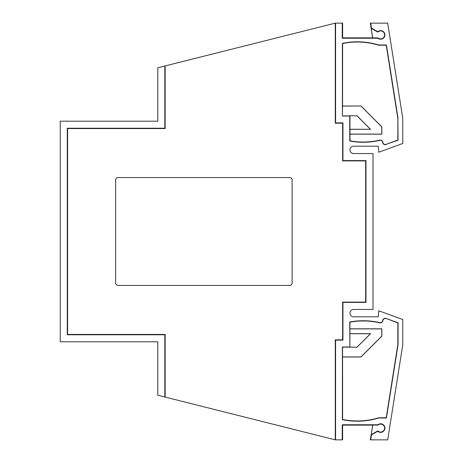 <?xml version="1.0" encoding="UTF-8"?>
<svg xmlns="http://www.w3.org/2000/svg" width="463" height="463" viewBox="0 0 463 463"><rect width="100%" height="100%" fill="white"/><g stroke="black" fill="none" stroke-linecap="round" stroke-linejoin="round"><path stroke-width="0.69" d="M380.632 30.928A3.988 3.988 0 0 0 377.796 32.115L371.21 28.312L372.732 37.92L378.011 37.92A3.988 3.988 0 0 0 384.614 34.916A3.988 3.988 0 0 0 380.632 30.928M371.494 434.884L371.21 434.688L372.732 425.08L378.011 425.08L377.895 424.768A4.3 4.3 0 0 1 384.927 428.084A4.3 4.3 0 0 1 377.75 431.273L371.494 434.884L370.707 439.85L387.699 439.85L402.764 344.744L402.764 319.516L378.78 310.783L378.254 316.802L353.639 316.802A3.675 3.675 0 0 1 349.964 313.127A3.675 3.675 0 0 1 353.639 309.446L373.004 309.446L373.004 153.554L353.639 153.554A3.675 3.675 0 0 1 349.964 149.873A3.675 3.675 0 0 1 353.639 146.198L378.254 146.198L378.78 152.217L402.764 143.484L402.764 118.256L387.699 23.15L370.707 23.15L371.494 28.116L377.75 31.727L377.796 32.115M377.75 31.727A4.3 4.3 0 0 1 384.927 34.916A4.3 4.3 0 0 1 377.895 38.232L342.238 38.232L342.238 23.15L335.571 23.15L335.571 122.845L342.927 122.845L342.927 160.592L365.967 160.592L365.967 302.408L365.654 302.096L342.614 302.096L342.614 339.842L335.258 339.842L335.258 439.85L165.146 397.086L165.146 334.448L67.592 334.448L67.28 334.761L67.28 128.239L164.834 128.239L164.834 65.989L157.79 67.76L157.79 121.196L60.236 121.196L60.236 341.804L157.79 341.804L157.79 395.24L165.146 397.086M378.011 425.08A3.988 3.988 0 0 1 384.614 428.084A3.988 3.988 0 0 1 377.796 430.885L371.21 434.688M363.2 142.031A73.536 73.536 0 0 0 379.834 140.127L379.886 140.341A73.756 73.756 0 0 1 349.744 141.012L349.964 140.833A73.536 73.536 0 0 0 363.2 142.031M397.862 118.644L398.082 140.208L386.107 144.329L397.862 140.052L397.862 118.644L386.229 45.212L378.734 45.212A73.536 73.536 0 0 0 342.614 43.51L342.545 106.062L361.007 105.998L342.614 105.998M378.734 45.212L378.763 44.992A73.756 73.756 0 0 0 342.394 43.331L342.394 116.022L349.744 116.022L349.744 141.012M363.2 320.969A73.536 73.536 0 0 1 379.834 322.873L379.886 322.659A73.756 73.756 0 0 0 349.744 321.988L349.964 322.167A73.536 73.536 0 0 1 363.2 320.969M379.886 322.659A2.228 2.228 0 0 0 382.612 320.709A2.674 2.674 0 0 1 386.183 318.463L397.862 322.948L397.862 344.356L386.229 417.788L378.734 417.788A73.536 73.536 0 0 1 342.614 419.49L342.545 347.128L349.901 347.128L349.744 321.988M378.734 417.788L378.763 418.008A73.756 73.756 0 0 1 342.394 419.669L342.394 346.978L349.744 346.978M370.707 23.15L370.331 23.15L372.657 37.856L342.614 37.856L342.614 23.15L342.238 23.15M372.732 425.08L370.331 439.85L370.707 439.85M372.657 425.144L342.614 425.144L342.614 439.85L335.571 439.85L335.571 340.155L342.927 340.155L342.927 302.408L365.967 302.408M292.118 180.026L292.118 282.974A2.454 2.454 0 0 1 289.664 285.428L118.082 285.428A2.454 2.454 0 0 1 115.634 282.974L115.634 180.026A2.454 2.454 0 0 1 118.082 177.572L289.664 177.572A2.454 2.454 0 0 1 292.118 180.026M164.834 128.239L165.146 128.552L67.592 128.552L67.592 334.448M342.927 122.845L342.614 123.158L342.614 160.904L365.654 160.904L365.654 302.096M342.614 123.158L335.258 123.158L335.258 23.15L165.146 65.914L165.146 128.552M365.654 160.904L365.967 160.592M377.895 424.768L342.238 424.768L342.238 439.85M398.082 118.626L386.42 44.992L378.763 44.992M386.183 144.537A2.674 2.674 0 0 1 382.612 142.291A2.228 2.228 0 0 0 379.886 140.341M386.183 318.463L398.082 322.792L398.082 344.374L386.42 418.008L378.763 418.008M349.901 347.128L356.967 347.262L370.574 333.661L349.901 333.661L349.901 328.886L381.767 328.886L381.767 336.15L360.978 356.938L342.545 356.938M349.901 328.886L349.964 322.167M349.901 347.262L349.901 333.661M349.964 347.198L356.944 347.198L370.417 333.725L349.964 333.725M349.964 328.823L381.83 328.823L381.83 336.173L361.007 357.002L342.614 357.002M386.107 318.671A2.454 2.454 0 0 0 382.832 320.732A2.454 2.454 0 0 1 379.834 322.873M356.944 115.802L349.901 115.738L356.944 115.802L370.417 129.275L349.964 129.275L349.964 134.177L381.83 134.177L381.83 126.827L361.007 105.998M349.964 115.802L349.964 129.275M349.964 134.177L349.964 140.833M370.417 129.275L349.901 129.339M356.967 115.738L370.574 129.339M349.901 134.114L381.767 134.114L381.767 126.85L360.978 106.062M342.394 116.022L342.545 106.062M342.545 115.872L349.901 115.872M386.107 144.329A2.454 2.454 0 0 1 382.832 142.268A2.454 2.454 0 0 0 379.834 140.127M377.75 431.273L377.796 430.885M342.614 425.144L342.238 424.768M335.571 439.85L335.258 439.85M67.28 334.761L164.834 334.761L164.834 397.011M67.592 128.552L67.28 128.239M164.834 334.761L165.146 334.448M164.834 65.989L165.146 65.914M335.571 23.15L335.258 23.15M335.258 123.158L335.571 122.845M342.614 160.904L342.927 160.592M342.614 37.856L342.238 38.232M377.895 38.232L378.011 37.92M335.258 339.842L335.571 340.155M342.927 340.155L342.614 339.842M342.614 302.096L342.927 302.408"/></g></svg>

